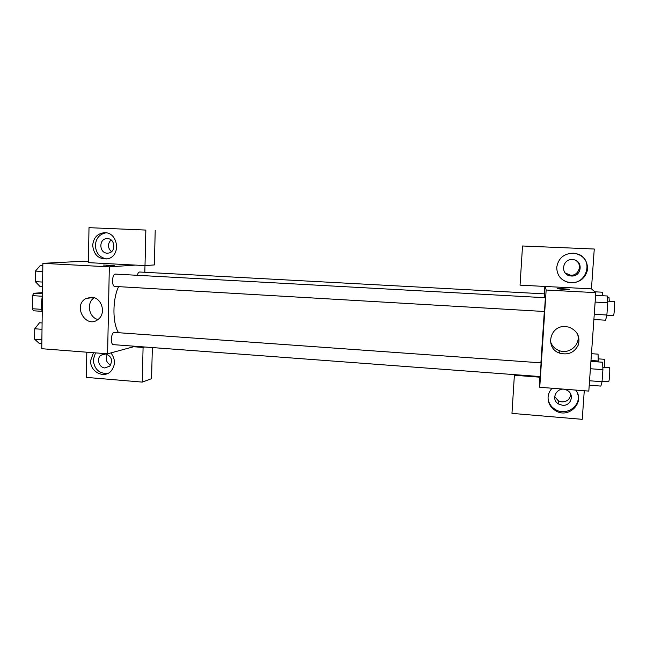 <?xml version="1.0" encoding="UTF-8"?>
<svg xmlns="http://www.w3.org/2000/svg" width="647" height="647" viewBox="0 0 647 647"><rect width="100%" height="100%" fill="white"/><g stroke="black" fill="none" stroke-linecap="round" stroke-linejoin="round"><path stroke-width="0.97" d="M41.772 309.355L32.35 308.732L32.504 295.63L33.701 293.277L42.484 292.646M32.35 308.732L33.49 310.778L42.055 311.353M41.513 303.985L41.78 299.812M42.338 296.245L32.504 295.63M42.467 293.819L33.701 293.277M42.443 295.719C41.279 301.397 41.206 306.929 42.233 312.299M86.811 352.194L86.366 377.379L142.259 382.102L143.076 347.455L133.597 346.743L107.604 353.812L41.764 348.709L42.864 263.337L83.431 261.251L88.413 261.509M106.488 265.367L114.001 265.448L106.488 265.367M88.388 262.642L145.001 265.593L145.842 230.073L89.003 227.671L88.388 262.642M107.604 353.812L109.327 266.863L42.864 263.337M109.327 266.863L135.441 265.092M114.244 265.383L103.439 265.06M92.691 245.375C93.411 237.942 97.171 233.737 103.973 232.758C118.102 231.391 121.579 256.115 107.661 258.792C98.781 259.512 93.799 255.039 92.691 245.375M105.938 232.839C99.525 234.093 95.999 238.258 95.36 245.334C95.902 253.163 99.735 257.708 106.868 258.954M107.467 238.622C115.142 238.581 116.258 251.934 108.68 253.05L107.184 253.163C99.145 253.139 98.603 238.994 106.642 238.638L107.467 238.622M111.462 251.715C107.588 247.858 107.451 243.927 111.049 239.932M89.003 227.671L145.842 230.073M145.001 265.593L154.366 264.93L155.215 230.267M91.55 297.248C101.789 297.337 106.553 313.585 98.061 319.44C85.954 329.347 72.286 305.416 86.059 298.469L91.55 297.248M94.219 297.766C86.188 302.642 88.744 317.442 97.956 319.529M110.904 352.914C115.433 359.004 115.578 364.965 111.324 370.78C104.523 379.182 89.909 371.968 90.612 360.654L93.459 352.712M95.465 352.866L93.257 359.926C94.292 369.202 99.112 373.723 107.701 373.481M105.218 353.755C111.527 356.004 113.063 360.112 109.82 366.073L104.935 367.957C99.201 367.771 96.249 358.996 100.681 355.324L105.218 353.755M110.54 365.167C106.237 362.49 105.186 358.875 107.394 354.33M142.259 382.102L151.576 378.673L152.336 347.56M143.076 347.455L144.718 346.986M135.28 346.282L133.597 346.743M144.985 265.593L144.823 272.29M544.434 297.669L544.58 293.875L139.679 272.015C138.684 272.063 137.9 273.155 137.342 275.298M544.483 311.522L545.372 297.725L115.481 274.102C112.052 273.592 111.397 286.54 114.859 286.427L544.475 311.506M114.47 332.421C111.098 331.862 110.063 344.714 113.484 344.657L540.213 376.562L541.078 362.854L114.47 332.421M118.587 286.645C112.368 299.448 112.424 323.637 118.595 332.72M544.321 311.514L540.9 362.838M544.362 293.867L544.847 286.443M539.274 376.497L539.752 387.286L546.149 290.026L545.259 286.459L520.051 285.149L522.517 245.989L594.261 249.022L591.447 288.869L545.259 286.459M565.13 272.921L570.541 275.234C578.798 276.043 582.858 264.235 575.628 260.353M554.657 396.53L558.369 400.849L561.895 401.916C567.257 401.771 570.185 399.15 570.686 394.063M522.517 245.989L594.261 249.022M571.309 276.002L570.436 275.913C560.124 274.789 562.065 258.719 572.433 259.593L572.918 259.625C583.594 260.288 581.936 276.948 571.309 276.002M559.121 276.164C561.531 279.496 564.823 281.558 568.996 282.343C586.417 286.152 594.674 259.415 577.642 253.964M556.743 267.284C558.361 258.08 564.03 253.373 573.743 253.155C583.262 254.975 587.856 260.571 587.516 269.936C585.001 279.011 578.903 283.249 569.247 282.642C561.046 280.572 556.881 275.452 556.743 267.284M562.478 405.248L558.879 404.157C549.513 399.377 557.625 385.119 566.869 390.206C574.908 393.805 571.212 406.381 562.478 405.248M548.066 398.803C548.793 403.404 551.22 406.971 555.344 409.511C565.996 416.401 581.297 406.114 577.828 394.241M575.644 390.068C585.608 402.175 568.689 419.288 555.498 410.675C550.403 407.44 547.928 402.927 548.082 397.153C548.349 393.724 549.699 390.756 552.142 388.249M539.299 377.144L514.373 375.276L511.971 413.384L582.243 419.329L584.265 390.739M514.373 375.276L514.454 374.637M539.752 387.286L588.81 391.087L595.798 292.654L591.447 288.869M565.656 326.573L568.923 327.147C577.197 330.56 580.343 336.472 578.361 344.875C574.471 352.615 568.203 355.365 559.55 353.125C544.58 348.272 549.877 324.915 565.656 326.573M595.798 292.654L546.149 290.026M550.419 341.244C551.713 345.635 554.552 348.725 558.951 350.512C569.409 354.968 581.54 343.969 577.359 333.674M563.472 289.427L557.423 288.691C559.631 288.433 571.94 289.298 569.158 289.524L563.472 289.427M569.481 289.444L557.107 288.772M589.231 385.2L600.861 386.089L602.042 381.706L602.915 369.639L602.583 362.223L590.921 361.398M602.042 381.706L589.546 380.768M602.915 369.639L590.396 368.741M602.81 367.253L609.458 367.731C610.275 367.423 609.385 382.094 608.609 381.681L602.082 381.188M593.897 319.505L605.616 320.2L606.87 315.008L607.751 302.772L607.371 295.994L595.612 295.364M606.87 315.008L594.269 314.272M607.751 302.772L595.135 302.076M607.662 301.146L614.335 301.51C615.168 301.195 614.181 315.962 613.396 315.55L613.348 315.526M598.265 361.916L598.063 354.144L591.463 353.691M598.329 360.994L590.986 360.484M598.249 358.859L604.492 359.295L604.524 367.375M602.681 295.744L602.511 292.209L594.819 291.805M607.444 297.272L609.013 297.361L609.256 301.235M41.829 343.597L39.249 343.403L34.614 339.198L34.744 328.781L39.507 322.756L42.095 322.934M41.877 339.748L34.614 339.198M42.015 329.299L34.744 328.781M42.565 286.597L39.968 286.443L35.31 281.639L35.439 271.093L40.227 265.545L42.831 265.691M42.621 282.068L35.31 281.639M42.759 271.497L35.439 271.093M103.973 232.758L105.291 232.774M107.725 238.638L106.642 238.638M86.059 298.469L93.257 297.499M106.027 353.877L100.681 355.324M569.675 275.145L570.436 275.913M558.369 400.849L558.879 404.157M555.498 410.675L555.344 409.511M559.55 353.125L558.951 350.512M613.396 315.55L606.829 315.17"/></g></svg>
